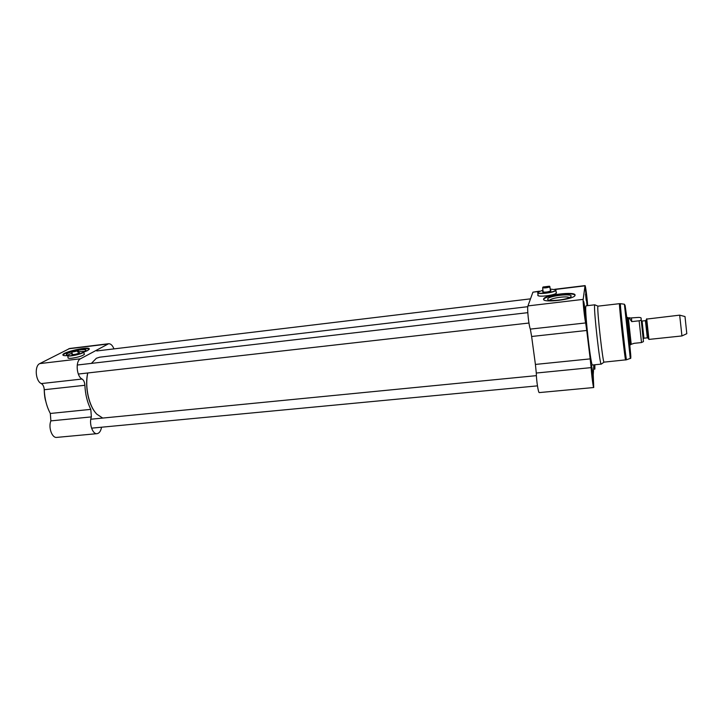 <?xml version="1.0" encoding="UTF-8"?>
<svg xmlns="http://www.w3.org/2000/svg" width="723" height="723" viewBox="0 0 723 723"><rect width="100%" height="100%" fill="white"/><g stroke="black" fill="none" stroke-linecap="round" stroke-linejoin="round"><path stroke-width="1.08" d="M91.387 363.389L96.376 358.274L99.711 357.189M102.711 418.066L96.873 414.216C88.983 406.425 84.618 386.877 87.79 372.969M87.709 372.978C84.636 386.299 88.513 405.034 95.951 413.195M101.536 427.221C100.813 431.098 99.331 433.24 97.072 433.655C92.625 434.514 88.839 423.488 91.369 416.9L90.8 409.372C87.275 402.359 85.305 394.333 84.889 385.287C84.663 382.223 83.723 380.135 82.079 379.033C76.539 376.566 75.3 361.021 80.461 358.789L39.774 363.597C34.297 365.838 35.49 381.184 41.328 383.579C43.064 384.645 44.04 386.697 44.257 389.724L84.889 385.287M90.8 409.372L50.321 413.466C46.652 406.57 44.627 398.653 44.257 389.724M80.461 358.789L108.613 343.732L69.688 348.477L39.774 363.597M67.628 355.608C64.573 355.815 62.982 355.58 62.865 354.912C62.16 352.083 89.769 345.974 89.318 349.028L87.646 350.538L83.741 352.164M84.148 353.845L84.464 354.171C83.109 355.734 78.979 357.081 72.083 358.201C69.453 358.491 68.079 358.373 67.944 357.849L68.098 357.514M108.613 343.732C110.746 343.642 112.526 345.359 113.963 348.884M50.321 413.466L50.872 420.885C48.134 427.41 52.065 438.274 56.774 437.397L97.072 433.655M89.3 349.182C87.881 348.323 83.814 348.558 77.072 349.887M72.779 350.908C66.95 352.526 63.687 353.945 62.982 355.174M82.657 351.396L84.437 351.514M83.669 351.857L85.947 350.51C86.362 349.399 83.778 349.308 78.211 350.239M71.776 351.803C67.673 353.122 65.91 354.134 66.498 354.83L67.781 355.129M71.884 351.514L71.758 351.712C72.652 352.065 74.523 351.776 77.352 350.854L72.02 351.261C72.472 351.721 74.135 351.495 77.009 350.601M72.643 351.134L78.129 350.167M78.093 350.465L78.373 351.613L77.632 352.002L77.352 350.854M77.56 351.712L78.373 351.613M72.842 350.809L77.75 350.212M67.763 355.174L67.6 355.508C67.302 357.397 84.211 353.628 83.687 351.929L83.443 351.649M78.554 351.64L83.371 351.613C85.784 353.14 65.648 357.632 67.826 355.065L72.101 353.113M84.293 354.415L83.687 351.929M68.26 358.174L67.628 355.599M72.309 353.963L71.848 354.523C74.406 354.677 76.927 354.116 79.403 352.842L78.762 352.49M646.742 319.078L648.938 339.412L681.943 335.942L679.674 315.147L646.742 319.078M643.298 338.671L643.94 338.201L642.078 321.039L645.431 320.669L647.302 337.84L647.953 338.093L646.019 320.289L646.696 318.789M641.075 318.527L641.174 319.449C641.509 319.937 640.822 320.388 639.132 320.795L631.739 321.618L629.155 318.066L638.789 317.406C640.695 317.505 641.464 317.876 641.075 318.527M629.507 317.668L628.35 318.156L631.224 344.293L634.152 343.317L641.509 342.548L643.452 341.59L641.156 319.25M631.739 321.618L631.495 318.219M631.224 344.293L630.501 344.799L627.528 317.451L626.272 317.596M679.674 315.147L685.006 316.557L686.796 333.683L681.943 335.942M619.503 303.669L597.993 306.154L597.831 306.85C597.171 312.372 603.027 364.121 604.076 362.133L626.534 359.774C626.154 361.554 620.424 309.796 620.397 304.365L620.424 303.678L619.494 303.669L619.457 304.356C619.457 309.842 625.241 361.988 625.621 359.982M626.76 317.542L629.733 344.88M543.063 291.224L542.512 291.893C545.259 292.408 548.097 292.047 551.007 290.782L550.366 290.212M550.221 289.101L555.562 289.688C558.201 291.821 536.647 294.93 537.885 292.246L542.919 290.122M538.138 295.635L537.74 292.67M537.948 292.119L537.722 292.526C537.035 294.894 556.15 292.417 555.897 290.158L555.752 289.824M549.742 286.832L549.353 286.543C547.013 287.447 544.88 287.709 542.946 287.338L542.639 287.7C544.78 288.143 547.148 287.853 549.742 286.832L549.869 287.817M549.353 286.543L542.946 287.338M542.774 287.546L543.054 286.995L549.778 286.444M543.054 286.995L549.453 286.209M542.639 287.7L542.783 288.811M549.841 286.489L550.013 287.799M549.697 300.271C550.926 297.966 567.51 295.725 569.326 297.632M547.636 299.042L547.826 299.611C549.471 301.843 568.649 299.449 570.799 296.719C574.812 292.96 548.151 295.671 547.636 299.042M575.02 295.327C573.728 291.712 544.103 295.707 543.696 299.512L543.687 299.548M543.633 299.015C544.139 294.966 576.014 291.053 575.038 295.201C575.463 299.25 542.331 303.38 543.597 299.168L543.633 299.015M591.522 371.27L592.417 379.638M591.278 365.847C590.98 368.396 592.977 385.928 593.493 385.368C594.216 385.784 591.974 364.808 591.369 365.458L591.278 365.847M539.457 291.161L532.914 292.182L527.953 305.91C526.94 307.881 528.784 325.73 530.339 329.101L531.631 336.484L586.733 330.465L590.194 358.888L535.409 364.428L536.294 373.032C536.349 380.307 538.337 393.185 539.295 392.589L593.728 387.528C593.276 388.088 591.55 374.984 591.125 367.627L590.194 358.888M593.212 374.18L593.728 387.528M593.267 374.18L593.845 364.88L594.875 369.091L594.848 364.763M586.733 330.465L585.666 322.937C584.69 319.439 582.765 301.319 583.172 299.385L585.043 285.603C585.476 285.106 587.221 298.328 587.618 305.124L587.654 305.639M594.116 364.835L594.658 367.049L594.713 364.781M583.434 301.536C583.045 303.524 585.187 322.087 585.738 321.491C586.48 321.907 584.139 300.632 583.515 301.292L583.434 301.536M586.064 305.82L585.811 306.561C584.717 312.39 590.998 367.23 592.489 364.998L601.274 364.103M587.474 305.657C587.474 301.699 585.684 287.067 585.269 287.664L587.058 305.712M585.54 294.125L586.226 300.325M583.66 306.932L584.654 315.969M531.631 336.484L535.409 364.428M594.848 304.844L594.586 305.54C593.773 311.351 600.018 366.326 601.229 364.13L604.076 362.133M586.055 305.82L594.776 304.808L597.993 306.154M556.168 292.264L556.493 292.743C556.755 295.092 537.108 297.623 537.813 295.165L538.02 294.776M107.655 344.04L68.676 348.793M82.079 379.033L41.328 383.579M50.872 420.885L91.369 416.9M639.132 320.795L641.509 342.548M620.424 303.678L624.392 304.229L630.284 358.391L626.525 359.774M626.805 317.533L625.142 305.621L629.435 347.013C631.188 361.22 631.306 360.506 629.778 344.871M536.294 373.032L591.125 367.627M585.666 322.937L530.339 329.101M527.953 305.91L583.172 299.385M532.914 292.182L538.798 291.468M555.201 289.462L584.952 285.838M583.813 308.604L584.437 314.306L583.813 308.585M592.191 377.84L591.685 373.068L592.191 377.822M527.79 306.697L99.593 357.198M530.501 298.852L96.774 350.953M45.784 401.319C44.853 398.563 44.311 394.324 44.157 388.613M78.934 353.176L78.22 350.275M72.481 354.65L71.758 351.74M645.431 320.669L646.019 320.289M643.94 338.201L647.302 337.84M647.962 338.102L648.929 339.376M642.078 321.039L641.337 320.813M643.452 341.59L641.174 319.467M629.245 344.934L630.501 344.799M628.341 317.795L627.528 317.46M630.284 358.391C630.845 358.789 630.935 357.957 630.555 355.906L625.115 305.513L624.392 304.229M556.276 293.095L555.897 290.158M550.483 291.107L550.067 287.926M543.181 292.119L542.765 288.947M593.89 369.182L594.875 369.091M554.677 289.299L585.043 285.603M527.799 312.661L77.225 365.034M528.956 323.027L78.31 374.044M536.385 375.644L90.8 419.232M537.451 385.865L91.559 428.161"/></g></svg>
